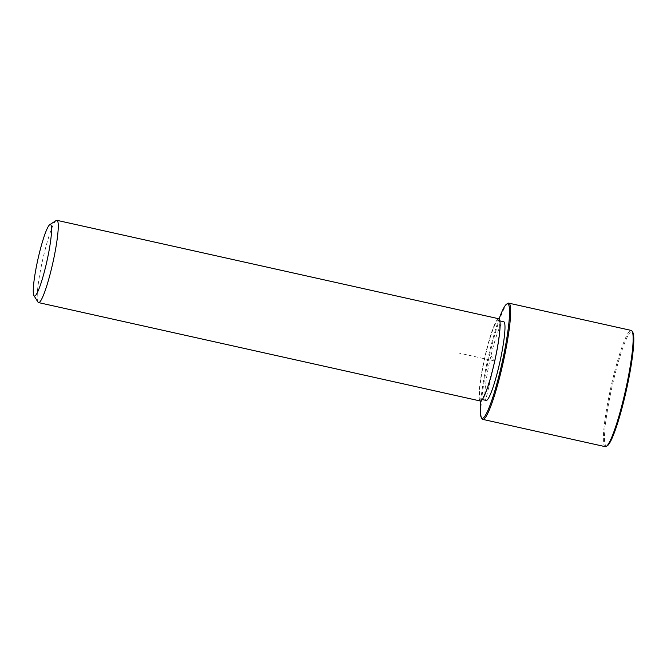 <?xml version="1.0" encoding="UTF-8"?>
<svg xmlns="http://www.w3.org/2000/svg" width="667" height="667" viewBox="0 0 667 667"><rect width="100%" height="100%" fill="white"/><g stroke="black" fill="none" stroke-linecap="round" stroke-linejoin="round"><path stroke-width="0.5" stroke-dasharray="3.33 2.5" d="M486.16 400.425A40.312 5.053 102.6 0 1 486.476 378.406A40.312 5.053 102.6 0 1 495.831 337.852A40.312 5.053 102.6 0 1 503.685 321.727M488.686 383.108A40.312 5.053 102.6 0 1 480.832 399.241A40.312 5.053 102.6 0 1 481.157 377.222A40.312 5.053 102.6 0 1 490.503 336.668A40.312 5.053 102.6 0 1 498.366 320.535A40.312 5.053 102.6 0 1 498.041 342.555A40.312 5.053 102.6 0 1 488.686 383.108M480.432 401.025A42.146 5.286 102.6 0 1 480.774 378.014A42.146 5.286 102.6 0 1 490.545 335.609A42.146 5.286 102.6 0 1 498.758 318.751M38.002 302.126A42.146 5.286 102.6 0 1 48.691 237.185A42.146 5.286 102.6 0 1 56.186 220.51M480.774 401.017A58.638 7.345 102.6 0 1 496.24 327.297A58.638 7.345 102.6 0 1 499.066 318.901M482.041 418.734A59.555 7.462 102.6 0 1 497.148 326.972A59.555 7.462 102.6 0 1 507.737 303.402M607.395 445.723A58.638 7.345 102.6 0 1 606.378 417.158A58.638 7.345 102.6 0 1 620.46 354.969A58.638 7.345 102.6 0 1 632.691 332.166M605.303 446.673A59.555 7.462 102.6 0 1 605.778 414.157A59.555 7.462 102.6 0 1 619.593 354.244A59.555 7.462 102.6 0 1 631.199 330.415M486.535 396.557L494.922 361.072L491.279 356.403M494.922 361.072L459.43 353.168M480.832 399.241L482.333 399.575M498.366 320.535L499.866 320.877"/><path stroke-width="1" d="M499.866 320.877L503.685 321.727A40.312 5.053 102.6 0 1 503.368 343.738A40.312 5.053 102.6 0 1 494.014 384.292A40.312 5.053 102.6 0 1 486.16 400.425L482.333 399.575M49.758 224.662L56.186 220.51A42.146 5.286 102.6 0 1 56.912 220.327L498.758 318.751A42.146 5.286 102.6 0 1 498.424 341.762A42.146 5.286 102.6 0 1 488.644 384.167A42.146 5.286 102.6 0 1 480.432 401.025L38.578 302.601A42.146 5.286 102.6 0 1 38.002 302.126L33.95 295.639A36.652 4.594 102.6 0 1 43.247 239.17A36.652 4.594 102.6 0 1 49.758 224.662A36.652 4.594 102.6 0 1 50.392 242.513A36.652 4.594 102.6 0 1 41.596 281.382A36.652 4.594 102.6 0 1 33.95 295.639M56.912 220.327A42.146 5.286 102.6 0 1 56.57 243.338A42.146 5.286 102.6 0 1 46.798 285.734A42.146 5.286 102.6 0 1 38.578 302.601M499.066 318.901A58.638 7.345 102.6 0 1 506.662 304.094A58.638 7.345 102.6 0 1 507.679 332.658A58.638 7.345 102.6 0 1 493.597 394.847A58.638 7.345 102.6 0 1 481.366 417.65A58.638 7.345 102.6 0 1 480.774 401.017M506.662 304.094L507.737 303.402A59.555 7.462 102.6 0 1 508.754 303.143A59.555 7.462 102.6 0 1 508.279 335.659A59.555 7.462 102.6 0 1 494.464 395.573A59.555 7.462 102.6 0 1 482.858 419.401A59.555 7.462 102.6 0 1 482.041 418.734L481.366 417.65M508.754 303.143L631.199 330.415A59.555 7.462 102.6 0 1 632.016 331.09L632.691 332.166A58.638 7.345 102.6 0 1 617.817 422.519A58.638 7.345 102.6 0 1 607.395 445.723L606.328 446.415A59.555 7.462 102.6 0 1 605.303 446.673L482.858 419.401M632.016 331.09A59.555 7.462 102.6 0 1 616.908 422.845A59.555 7.462 102.6 0 1 606.328 446.415"/></g></svg>
